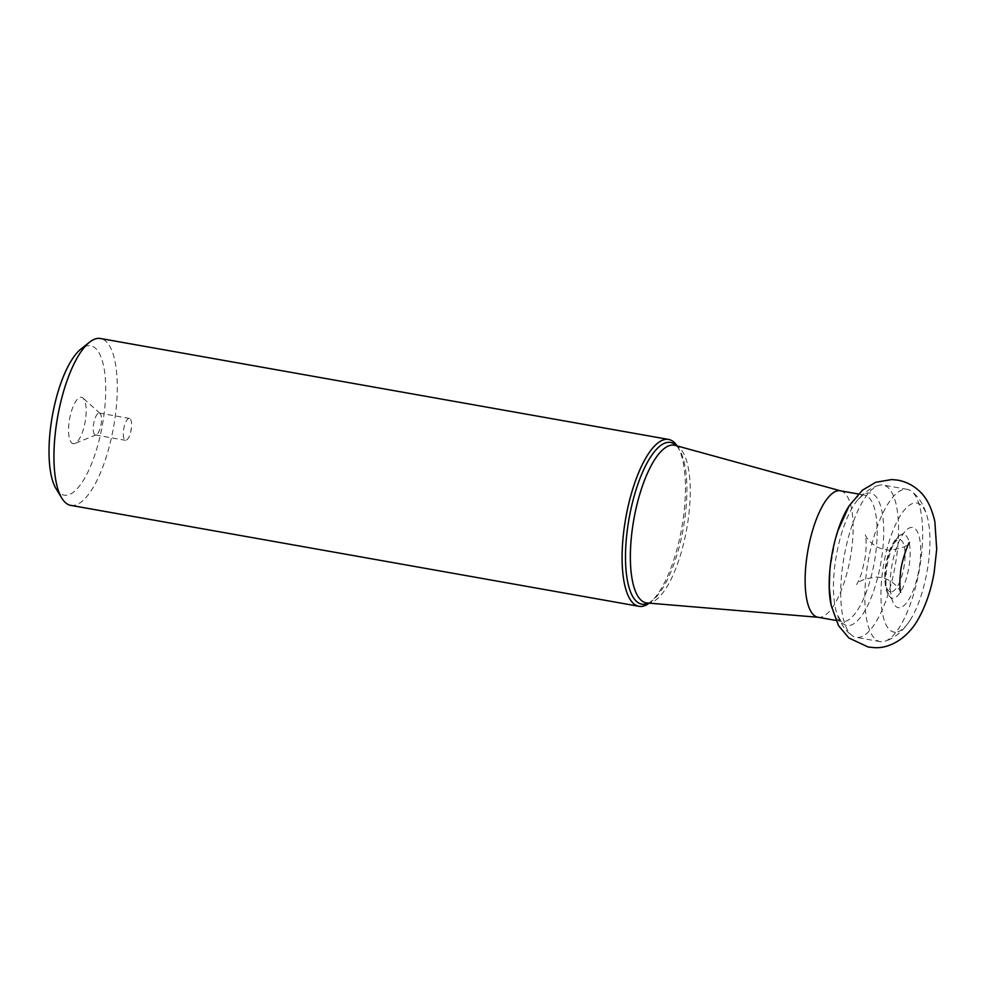 <?xml version="1.0" encoding="UTF-8"?>
<svg xmlns="http://www.w3.org/2000/svg" width="986" height="986" viewBox="0 0 986 986"><rect width="100%" height="100%" fill="white"/><g stroke="black" fill="none" stroke-linecap="round" stroke-linejoin="round"><path stroke-width="0.74" stroke-dasharray="4.93 3.7" d="M56.042 488.662A75.848 25.439 100.1 0 0 65.384 495.28A75.848 25.439 100.1 0 0 103.049 421.133A75.848 25.439 100.1 0 0 89.344 345.667A75.848 25.439 100.1 0 0 80.84 349.106M73.642 443.725A23.578 7.913 -79.9 0 1 69.377 420.258A23.578 7.913 -79.9 0 1 81.086 397.21A23.578 7.913 -79.9 0 1 82.997 398.036A23.578 7.913 -79.9 0 1 85.153 421.848A23.578 7.913 -79.9 0 1 74.924 443.466A23.578 7.913 -79.9 0 1 73.642 443.725M70.795 505.374A84.747 28.421 100.1 0 0 72.224 505.51A84.747 28.421 100.1 0 0 114.314 422.674A84.747 28.421 100.1 0 0 100.436 338.494M677.123 445.931A84.747 28.421 -79.9 0 1 677.592 446.67A84.747 28.421 -79.9 0 1 681.77 527.843A84.747 28.421 -79.9 0 1 649.897 602.606A84.747 28.421 -79.9 0 1 649.195 603.149M817.912 617.236A64.201 21.532 100.1 0 0 818.577 617.322A64.201 21.532 100.1 0 0 818.996 617.347A64.201 21.532 100.1 0 0 850.45 557.164A64.201 21.532 100.1 0 0 841.021 490.954A64.201 21.532 100.1 0 0 840.368 490.806M881.854 484.939A77.327 25.944 100.1 0 0 878.686 485.395A77.327 25.944 100.1 0 0 844.102 556.683A77.327 25.944 100.1 0 0 852.027 635.514A77.327 25.944 100.1 0 0 856.119 637.35A77.327 25.944 100.1 0 0 857.426 637.486A77.327 25.944 100.1 0 0 895.51 563.819A77.327 25.944 100.1 0 0 883.16 485.075A77.327 25.944 100.1 0 0 881.854 484.939M905.961 489.229A77.327 25.944 -79.9 0 1 907.28 489.364A77.327 25.944 -79.9 0 1 911.397 491.225A77.327 25.944 -79.9 0 1 919.297 570.031A77.327 25.944 -79.9 0 1 884.738 641.307A77.327 25.944 -79.9 0 1 881.533 641.775A77.327 25.944 -79.9 0 1 880.227 641.639A77.327 25.944 -79.9 0 1 867.877 562.895A77.327 25.944 -79.9 0 1 905.961 489.229M895.091 632.223A65.544 21.988 -79.9 0 1 883.246 566.999A65.544 21.988 -79.9 0 1 915.809 502.934A65.544 21.988 -79.9 0 1 928.048 520.164A65.544 21.988 -79.9 0 1 910.337 619.874A65.544 21.988 -79.9 0 1 895.091 632.223M911.877 527.399A40.734 13.668 100.1 0 0 903.583 533.327A40.734 13.668 100.1 0 0 891.899 599.081A40.734 13.668 100.1 0 0 899.01 607.746A40.734 13.668 100.1 0 0 919.248 567.936A40.734 13.668 100.1 0 0 911.877 527.399M99.13 413.048A11.117 3.734 -79.9 0 1 99.315 413.072A11.117 3.734 -79.9 0 1 100.03 413.442A11.117 3.734 -79.9 0 1 101.04 424.67A11.117 3.734 -79.9 0 1 96.221 434.875A11.117 3.734 -79.9 0 1 95.617 434.986A11.117 3.734 -79.9 0 1 95.432 434.974A11.117 3.734 -79.9 0 1 93.658 423.647A11.117 3.734 -79.9 0 1 99.13 413.048M129.215 418.397A11.117 3.734 100.1 0 0 123.731 428.996A11.117 3.734 100.1 0 0 125.505 440.311A11.117 3.734 100.1 0 0 125.69 440.335A11.117 3.734 100.1 0 0 130.645 432.275A11.117 3.734 100.1 0 0 131.446 427.739A11.117 3.734 100.1 0 0 129.4 418.421A11.117 3.734 100.1 0 0 129.215 418.397M676.445 445.746A82.121 27.546 -79.9 0 1 679.292 449.456A82.121 27.546 -79.9 0 1 683.335 528.114A82.121 27.546 -79.9 0 1 652.436 600.573A82.121 27.546 -79.9 0 1 648.492 603.087M649.897 602.606L652.436 600.573L647.124 602.976A80.076 26.856 100.1 0 0 647.654 603.001A80.076 26.856 100.1 0 0 647.691 603.001A80.076 26.856 100.1 0 0 686.897 527.892A80.076 26.856 100.1 0 0 675.114 445.376C675.767 445.142 677.16 446.51 679.292 449.456L677.592 446.67M848.724 506.521A64.201 21.532 -79.9 0 1 863.305 494.972A64.201 21.532 -79.9 0 1 864.389 495.083A64.201 21.532 -79.9 0 1 874.644 560.455A64.201 21.532 -79.9 0 1 843.018 621.611A64.201 21.532 -79.9 0 1 841.933 621.5A64.201 21.532 -79.9 0 1 831.161 605.355M858.288 493.998L864.241 495.058C863.502 494.528 861.185 496.291 857.315 500.358A67.258 22.555 100.1 0 1 869.208 492.914A67.258 22.555 -79.9 0 1 881.361 559.838A67.258 22.555 -79.9 0 1 847.96 625.58A67.258 22.555 100.1 0 1 837.102 614.105C840.701 620.835 842.315 623.3 841.933 621.5L835.832 620.416M878.686 485.395C871.525 487.257 864.402 492.236 857.315 500.358A67.258 22.555 100.1 0 0 837.102 614.105C840.959 624.163 845.939 631.299 852.027 635.514M903.583 533.327L900.933 534.856A32.402 10.871 100.1 0 1 903.151 534.301A32.402 10.871 -79.9 0 1 909.018 566.543A32.402 10.871 -79.9 0 1 892.922 598.219A32.402 10.871 100.1 0 1 889.939 596.752A32.402 10.871 100.1 0 1 887.338 564.362A32.402 10.871 100.1 0 1 900.933 534.856C895.929 536.285 888.029 549.744 886.032 563.893C884.504 570.216 884.368 578.092 885.638 587.52C886.907 592.389 888.349 595.47 889.939 596.752L891.899 599.081M890.962 591.908A26.523 8.899 -79.9 0 1 886.167 565.52A26.523 8.899 -79.9 0 1 899.343 539.588A26.523 8.899 -79.9 0 1 904.137 565.976A26.523 8.899 -79.9 0 1 890.962 591.908M900.625 592.364C901.66 592.783 894.721 579.682 880.56 577.476L876.135 577.032C864.414 578.745 857.906 581.247 856.6 584.538C857.549 583.589 861.542 574.259 862.319 570.253L864.611 560.122C866.817 550.767 866.102 534.806 865.425 534.831C864.389 534.4 871.316 547.501 885.49 549.707L889.914 550.163C901.734 548.401 908.242 545.899 909.449 542.645M829.83 570.364L835.413 538.911M907.28 489.364L883.16 485.075M880.227 641.639L856.119 637.35M928.048 520.164C925.115 506.964 919.556 497.314 911.397 491.225M910.337 619.874C903.028 631.262 894.499 638.398 884.738 641.307M100.03 413.442L82.997 398.036M96.221 434.875L74.924 443.466M95.432 434.974L125.505 440.311M99.315 413.072L129.4 418.421M130.645 432.275L131.446 427.739"/><path stroke-width="1.48" d="M668.607 439.436L100.436 338.494A84.747 28.421 100.1 0 0 99.007 338.358A84.747 28.421 100.1 0 0 89.504 342.191L80.84 349.106A75.848 25.439 100.1 0 0 51.679 419.802A75.848 25.439 100.1 0 0 56.042 488.662L61.798 498.127A84.747 28.421 100.1 0 0 70.795 505.374L638.953 606.304A84.747 28.421 -79.9 0 1 625.42 520.004A84.747 28.421 -79.9 0 1 667.165 439.288A84.747 28.421 -79.9 0 1 668.607 439.436A84.747 28.421 -79.9 0 1 677.123 445.931M89.504 342.191A84.747 28.421 100.1 0 0 56.917 421.195A84.747 28.421 100.1 0 0 61.798 498.127M649.195 603.149A84.747 28.421 -79.9 0 1 640.395 606.452A84.747 28.421 -79.9 0 1 638.953 606.304M858.288 493.998L840.368 490.806A64.201 21.532 100.1 0 0 839.283 490.695A64.201 21.532 100.1 0 0 807.657 551.852A64.201 21.532 100.1 0 0 817.912 617.236L835.832 620.416M648.492 603.087A82.121 27.546 -79.9 0 1 643.279 604.307A82.121 27.546 -79.9 0 1 643.229 604.295A82.121 27.546 -79.9 0 1 628.378 522.642A82.121 27.546 -79.9 0 1 669.137 442.295A82.121 27.546 -79.9 0 1 669.174 442.295A82.121 27.546 -79.9 0 1 676.445 445.746M840.701 490.868L675.114 445.376A80.076 26.856 100.1 0 0 672.945 445.056A80.076 26.856 100.1 0 0 672.908 445.056A80.076 26.856 100.1 0 0 633.295 522.617A80.076 26.856 100.1 0 0 647.124 602.976L818.232 617.285M831.161 605.355A64.201 21.532 -79.9 0 1 848.724 506.521M835.413 538.911L837.817 530.912L849.119 505.867L862.356 490.215L875.814 482.265L891.751 479.541L897.852 480.157C905.16 481.525 911.619 484.545 917.214 489.229C925.571 495.675 931.45 506.521 934.876 521.779L936.7 549.214L934.173 572.361C930.957 590.897 925.324 607.019 917.3 620.724C906.947 638.312 889.692 648.739 874.299 647.642L868.198 647.026L848.835 637.954L838.519 625.654L831.173 605.416L829.275 587.188L829.83 570.364M900.612 592.352L900.625 592.364C900.095 591.551 899.38 580.828 900.428 574.185C900.686 562.316 909.425 540.365 909.449 542.645"/></g></svg>
